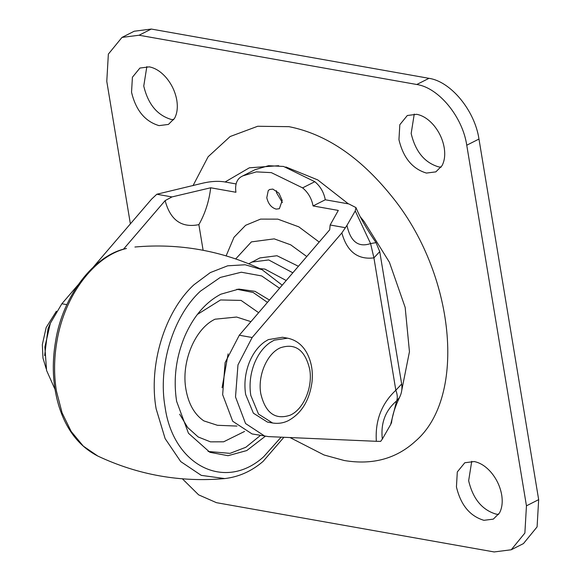 <?xml version="1.0" encoding="UTF-8"?>
<svg xmlns="http://www.w3.org/2000/svg" width="581" height="581" viewBox="0 0 581 581"><rect width="100%" height="100%" fill="white"/><g stroke="black" fill="none" stroke-linecap="round" stroke-linejoin="round"><path stroke-width="0.87" d="M265.256 436.28L246.765 450.565L228.035 455.707L209.901 452.316L188.462 433.252L176.617 401.318C173.247 379.328 175.92 357.729 184.649 336.522C193.444 316.384 205.521 302.273 220.882 294.182L238.864 289.084L255.001 291.342L269.453 300.057M236.975 426.076L217.403 425.285L203.844 420.884C194.519 414.514 188.564 404.078 185.971 389.553C180.909 362.377 194.846 328.65 215.035 319.201L236.605 317.044L250.941 321.649M483.929 520.322C469.898 516.139 460.733 505.005 456.441 486.922L457.305 471.939L464.807 462.752L474.205 461.554C480.204 462.723 485.839 466.332 491.112 472.389C496.682 479.056 500.205 486.573 501.693 494.954C502.819 502.086 502.078 508.092 499.486 512.979L493.327 519.123L483.929 520.322M498.607 514.403L496.145 514.141C482.114 509.958 472.949 498.825 468.649 480.741L471.736 461.292M426.447 173.073C412.416 168.889 403.25 157.763 398.951 139.672L399.822 124.697L407.317 115.503L416.715 114.304C422.721 115.474 428.357 119.083 433.629 125.14C439.192 131.807 442.722 139.331 444.204 147.705C445.329 154.836 444.596 160.85 441.996 165.73L435.837 171.874L426.447 173.073M441.124 167.161L438.655 166.892C424.624 162.716 415.459 151.583 411.166 133.499L414.253 114.043M159.034 125.627C145.003 121.444 135.838 110.31 131.538 92.226L132.41 77.244L139.912 68.057L149.302 66.859C155.309 68.028 160.944 71.637 166.217 77.694C171.78 84.361 175.309 91.878 176.798 100.259C177.917 107.391 177.183 113.397 174.583 118.284L168.425 124.428L159.034 125.627M173.712 119.708L171.242 119.446C157.211 115.263 148.053 104.13 143.754 86.046L146.84 66.597M401.798 390.083L409.452 351.708L405.168 307.429L389.423 262.271L364.011 221.383L360.38 216.916M348.389 203.866L317.734 179.907L285.859 166.965M289.999 437.551L324.045 454.981L344.25 460.515C372.566 465.243 396.358 458.75 415.626 441.03C467.298 396.547 454.967 272.983 391.122 195.586C359.85 156.928 325.803 133.957 288.982 126.665L257.695 126.266L230.156 136.52L208.121 156.761L192.986 185.709M278.691 165.701L249.372 167.8L225.094 181.991M130.376 223.874L106.781 81.355L108.356 54.113L121.995 37.409L134.211 31.229L151.292 29.05L428.989 78.326C450.849 81.485 474.815 110.601 478.969 139.048L538.667 499.645L537.091 526.887L523.452 543.591L511.236 549.771L494.155 551.95L216.459 502.674L198.615 494.845L182.39 478.817M121.995 37.409L139.077 35.23L416.773 84.499C438.633 87.666 462.599 116.781 466.754 145.221L526.451 505.826L524.875 533.06L511.236 549.771M298.423 266.28L276.992 255.734L259.91 257.913L248.762 263.767M276.382 190.691L276.556 192.79L282.395 202.573M282.213 200.474L278.953 193.197L272.845 189.086L269.642 189.493L268.255 190.568L266.788 197.736C268.255 203.902 271.378 207.693 276.164 209.116L279.367 208.71L282.213 200.474M319.194 242.052L298.823 226.851L277.82 219.139L260.586 219.102L245.625 225.297L233.998 237.288L226.125 255.865M309.346 438.394L331.991 439.381M401.66 384.005C402.393 388.725 401.682 393.199 399.532 397.426L396.634 400.912C397.716 398.05 397.455 394.499 395.835 390.258L401.66 384.005L379.742 251.617L373.924 257.87L370.584 243.57L355.238 210.932L355.971 207.599L348.854 203.946L325.287 199.77L313.072 205.943C311.641 198.499 308.148 192.478 302.592 187.881L271.327 172.63L256.323 171.882L242.858 175.861L240.883 176.936C236.561 179.776 234.913 184.889 235.93 192.26L210.692 187.779C209.102 201.237 205.158 213.525 198.869 224.636C181.577 228.137 170.335 220.126 165.135 200.612L171.961 196.93L210.692 187.779M325.287 199.77C323.849 192.326 320.363 186.298 314.808 181.7L283.543 166.449L268.538 165.701L255.066 169.681L242.858 175.861M391.55 422.612L390.614 424.624L396.634 400.912C385.334 410.491 380.57 423.222 382.327 439.083L380.664 441.378L376.35 441.306C375.006 420.709 381.506 403.693 395.835 390.258L373.924 257.87C357.7 259.889 347.01 251.573 341.846 232.908L346.951 225.392C350.51 241.66 358.39 247.724 370.584 243.57L376.03 242.633C366.626 228.965 359.937 217.287 355.971 207.599M236.104 183.945L224.578 181.897C217.708 180.807 209.864 181.366 201.062 183.574L156.819 194.243L151.583 199.145L93.418 266.969M123.419 249.264L165.135 200.612M203.118 250.295L198.869 224.636M313.072 205.943L338.309 210.424L330.146 225L329.688 229.815L239.292 335.237L225.108 362.617L222.654 394.673L232.705 421.261L252.074 433.942L268.495 436.614L376.35 441.306M55.05 389.459L46.56 370.402L44.875 346.966L50.307 323.348L61.877 303.754L77.898 285.075M382.327 439.083L390.614 424.624M355.238 210.932L346.951 225.392M341.846 232.908L252.147 337.517L237.97 364.897L235.516 396.961L245.56 423.542L264.929 436.222M171.961 196.93L156.819 194.243M345.281 227.687L330.146 225M264.718 341.781L268.335 339.609L282.489 337.263L287.631 338.178L274.21 340.161L269.853 342.696C263.178 347.46 257.986 354.49 254.275 363.764C250.302 374.215 249.14 384.767 250.796 395.414L258.53 414.108L272.583 422.997L267.442 422.089L253.396 413.2L245.654 394.506C244.005 383.852 245.167 373.3 249.14 362.849C252.844 353.575 258.037 346.552 264.718 341.781M260.448 435.423L245.843 447.261L230.025 453.362L208.092 451.459M236.874 289.265L253.149 292.475L267.449 302.396M222.087 387.781L228.101 353.887M56.96 341.156C64.513 295.518 94.202 255.938 126.462 248.479L125.932 248.574C93.948 255.32 62.668 296.027 55.645 340.916C51.731 363.524 52.718 384.934 58.608 405.146C65.929 429.395 79.001 446.368 97.826 456.063L83.308 446.121L71.18 431.451L62.073 412.808L56.444 391.151C53.808 374.956 53.975 358.288 56.96 341.156M97.826 456.063C138.162 475.004 180.459 482.506 224.731 478.577L201.273 475.367L180.713 461.583L165.135 438.626L156.144 408.842C148.344 365.115 164.663 311.59 193.974 284.748L210.3 272.591L227.687 265.808L245.175 264.769L262.314 269.766M281.117 437.166L263.6 456.826C224.97 491.722 173.196 465.621 165.084 407.15C157.792 366.277 173.044 316.238 200.445 291.146L220.272 277.442L241.311 272.22L261.682 275.939L279.57 288.263M197.358 314.459L220.548 299.956L241.071 300.413L258.639 312.672M244.565 431.443L223.634 441.807L210.482 441.858L198.223 436.992L187.714 427.565L179.66 414.209M416.773 84.499L428.989 78.326M466.754 145.221L478.969 139.048M139.077 35.23L151.292 29.05M526.451 505.826L538.667 499.645M292.824 272.801L268.691 259.939L251.609 262.118M286.215 280.514L264.907 269.09L259.976 268.654M306.775 256.533L290.703 244.826L274.203 238.856L251.384 241.892L235.719 258.908M314.808 181.7L302.592 187.881M66.866 304.64L61.877 303.754M252.147 337.517L239.292 335.237M50.424 323.043L47.983 328.839L44.65 355.594M280.332 347.808C266.919 353.582 257.463 375.885 260.818 393.86C265.473 413.062 275.256 420.172 290.159 415.19C303.58 409.416 313.036 387.113 309.673 369.138C305.018 349.944 295.242 342.826 280.332 347.808M134.923 247.012C179.188 243.083 221.492 250.585 261.828 269.526L282.213 285.184M283.898 437.282L263.084 461.401C251.675 471.198 238.893 476.921 224.731 478.577M379.742 251.617L376.03 242.633M399.525 397.44C394.986 406.976 392.328 415.4 391.536 422.707M46.197 368.797L42.972 358.056L42.333 344.606L46.175 327.51L56.415 311.184M272.583 422.997C278.059 423.847 283.223 423.106 288.067 420.775C301.495 413.519 309.484 400.534 312.026 381.826C313.13 371.048 311.358 361.331 306.703 352.674C302.243 344.751 295.882 339.921 287.631 338.178"/></g></svg>
